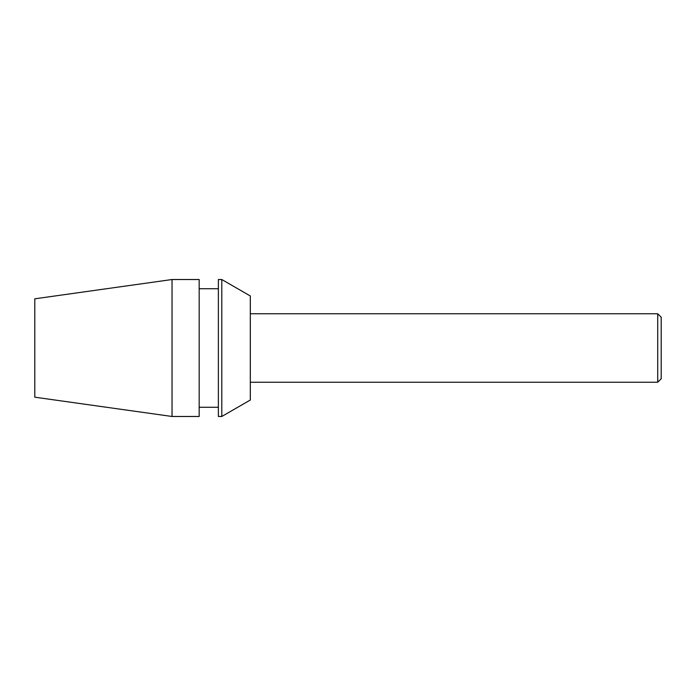 <?xml version="1.0" encoding="UTF-8"?>
<svg xmlns="http://www.w3.org/2000/svg" width="696" height="696" viewBox="0 0 696 696"><rect width="100%" height="100%" fill="white"/><g stroke="black" fill="none" stroke-linecap="round" stroke-linejoin="round"><path stroke-width="1.04" d="M250.316 313.757L657.72 313.757L661.2 317.237L661.2 378.763L657.72 382.243L250.316 382.243M172.042 279.522L34.8 298.81L34.8 397.19L172.042 416.478L172.042 279.522L199.178 279.522L199.178 416.478L172.042 416.478M218.379 407.264L199.178 407.264M218.379 279.522L218.379 416.478L221.789 416.478L221.789 279.522L218.379 279.522M221.789 279.522L250.316 295.991L250.316 400.009L221.789 416.478M657.72 313.757L657.72 382.243M199.178 288.736L218.379 288.736"/></g></svg>
